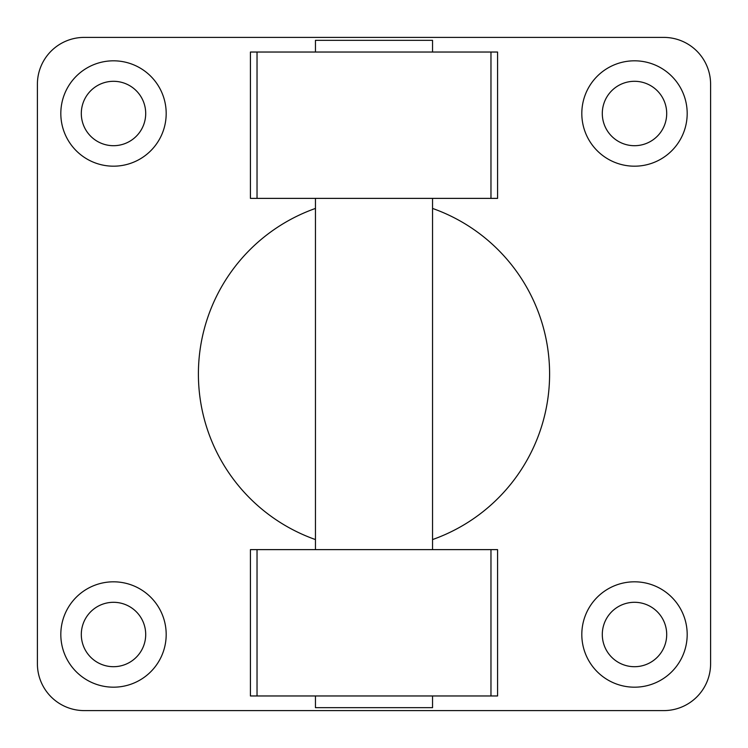 <?xml version="1.0" encoding="UTF-8"?>
<svg xmlns="http://www.w3.org/2000/svg" width="748" height="748" viewBox="0 0 748 748"><rect width="100%" height="100%" fill="white"/><g stroke="black" fill="none" stroke-linecap="round" stroke-linejoin="round"><path stroke-width="1.12" d="M432.54 208.43A175.621 175.621 0 0 1 432.54 539.57M315.46 539.57A175.621 175.621 0 0 1 315.46 208.43M710.6 663.766A46.834 46.834 0 0 1 663.766 710.6L84.234 710.6A46.834 46.834 0 0 1 37.4 663.766L37.4 84.234A46.834 46.834 0 0 1 84.234 37.4L663.766 37.4A46.834 46.834 0 0 1 710.6 84.234L710.6 663.766M490.969 198.379L250.421 198.379L250.421 52.033L497.579 52.033L497.579 198.379L490.969 198.379L490.969 52.033M490.969 549.621L497.579 549.621L497.579 695.967L490.969 695.967L490.969 549.621L250.421 549.621L250.421 695.967L490.969 695.967M687.188 634.5A52.687 52.687 0 0 1 608.152 680.128A52.687 52.687 0 0 1 608.152 588.872A52.687 52.687 0 0 1 687.188 634.5M166.187 113.5A52.687 52.687 0 0 1 87.161 159.128A52.687 52.687 0 0 1 87.161 67.872A52.687 52.687 0 0 1 166.187 113.5M166.187 634.5A52.687 52.687 0 0 1 87.161 680.128A52.687 52.687 0 0 1 87.161 588.872A52.687 52.687 0 0 1 166.187 634.5M687.188 113.5A52.687 52.687 0 0 1 608.152 159.128A52.687 52.687 0 0 1 608.152 67.872A52.687 52.687 0 0 1 687.188 113.5M315.46 52.033L315.46 40.327L432.54 40.327L432.54 52.033M315.46 695.967L315.46 707.673L432.54 707.673L432.54 695.967M315.46 549.621L315.46 198.379M602.299 113.5A32.192 32.192 0 0 0 650.601 141.381A32.192 32.192 0 0 0 650.601 85.618A32.192 32.192 0 0 0 602.299 113.5M81.308 634.5A32.192 32.192 0 0 0 129.6 662.382A32.192 32.192 0 0 0 129.6 606.619A32.192 32.192 0 0 0 81.308 634.5M81.308 113.5A32.192 32.192 0 0 0 129.6 141.381A32.192 32.192 0 0 0 129.6 85.618A32.192 32.192 0 0 0 81.308 113.5M602.299 634.5A32.192 32.192 0 0 0 650.601 662.382A32.192 32.192 0 0 0 650.601 606.619A32.192 32.192 0 0 0 602.299 634.5M257.031 695.967L257.031 549.621M257.031 198.379L257.031 52.033M432.54 549.621L432.54 198.379"/></g></svg>
